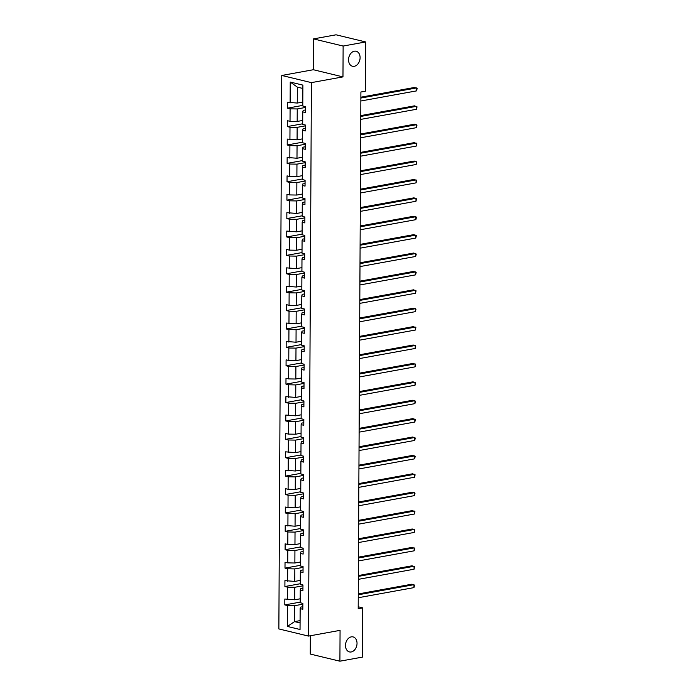 <?xml version="1.0" encoding="UTF-8"?>
<svg xmlns="http://www.w3.org/2000/svg" width="696" height="696" viewBox="0 0 696 696"><rect width="100%" height="100%" fill="white"/><g stroke="black" fill="none" stroke-linecap="round" stroke-linejoin="round"><path stroke-width="1.04" d="M351.297 636.866A7.717 5.638 -76.4 0 1 353.072 636.91A7.717 5.638 -76.4 0 1 356.952 644.548A7.717 5.638 -76.4 0 1 351.219 651.961A7.717 5.638 -76.4 0 1 349.444 651.917A7.717 5.638 -76.4 0 1 345.564 644.27A7.717 5.638 -76.4 0 1 351.297 636.866M354.36 51.2A7.717 5.638 -76.4 0 1 356.135 51.243A7.717 5.638 -76.4 0 1 360.015 58.882A7.717 5.638 -76.4 0 1 354.281 66.294A7.717 5.638 -76.4 0 1 352.515 66.251A7.717 5.638 -76.4 0 1 348.626 58.603A7.717 5.638 -76.4 0 1 354.36 51.2M310.355 635.752L310.259 654.049L339.909 661.2L362.451 657.102L362.712 607.869L358.214 606.782M281.758 75.464L278.861 628.932L308.511 636.092L311.408 82.624L281.758 75.464L313.322 69.731L342.971 76.891L343.128 46.049L313.487 38.898L313.322 69.731M313.487 38.898L336.029 34.8L365.67 41.951L343.128 46.049M302.856 604.206L294.643 605.694L294.556 621.615L287.378 626.443L287.491 605.572L284.803 604.92L300.185 602.127M300.089 620.615L294.556 621.615L300.072 622.946M294.643 605.694L287.491 605.572M302.96 585.806L294.739 587.293L294.678 599.795L284.838 599.03L284.803 604.92M287.518 599.674L287.587 587.172L284.899 586.528L300.28 583.735M303.056 567.405L294.834 568.902L294.773 581.404L284.934 580.629L284.899 586.528M287.613 581.273L287.683 568.771L284.995 568.127L300.376 565.335M303.151 549.013L294.93 550.501L294.869 563.003L287.718 562.881L285.029 562.229L284.995 568.127M287.718 562.881L287.779 550.379L285.099 549.727L300.472 546.934M303.247 530.613L295.026 532.101L294.965 544.603L287.813 544.481L285.125 543.828L285.099 549.727M287.813 544.481L287.874 531.979L285.195 531.335L300.568 528.542M303.343 512.212L295.121 513.709L295.06 526.211L285.221 525.437L285.195 531.335M287.909 526.08L287.97 513.578L285.29 512.935L300.663 510.142M303.439 493.812L295.217 495.308L295.156 507.81L288.005 507.688L285.316 507.036L285.29 512.935M288.005 507.688L288.066 495.187L285.386 494.534L300.759 491.741M303.534 475.42L295.313 476.908L295.252 489.41L288.1 489.288L285.412 488.635L285.386 494.534M288.1 489.288L288.161 476.786L285.482 476.134L300.855 473.341M303.63 457.02L295.417 458.516L295.348 471.009L285.508 470.244L285.482 476.134M288.196 470.887L288.257 458.386L285.577 457.742L300.95 454.949M303.726 438.619L295.513 440.116L295.443 452.618L285.604 451.843L285.577 457.742M288.292 452.487L288.361 439.985L285.673 439.341L301.046 436.549M303.821 420.227L295.609 421.715L295.539 434.217L288.388 434.095L285.708 433.443L285.673 439.341M288.388 434.095L288.457 421.593L285.769 420.941L301.15 418.148M303.917 401.827L295.704 403.315L295.635 415.816L285.804 415.051L285.769 420.941M288.483 415.695L288.553 403.193L285.865 402.549L301.246 399.756M304.013 383.426L295.8 384.923L295.73 397.425L285.899 396.65L285.865 402.549M288.579 397.294L288.649 384.792L285.96 384.149L301.342 381.356M304.108 365.026L295.896 366.522L295.826 379.024L288.675 378.902L285.995 378.25L285.96 384.149M288.675 378.902L288.744 366.4L286.056 365.748L301.438 362.955M304.204 346.634L295.991 348.122L295.922 360.624L288.77 360.502L286.091 359.849L286.056 365.748M288.77 360.502L288.84 348L286.152 347.356L301.533 344.564M304.309 328.234L296.087 329.73L296.026 342.223L286.186 341.458L286.152 347.356M288.866 342.101L288.936 329.6L286.247 328.956L301.629 326.163M304.404 309.833L296.183 311.329L296.122 323.831L286.282 323.057L286.247 328.956M288.962 323.701L289.031 311.208L286.352 310.555L301.725 307.762M304.5 291.441L296.279 292.929L296.218 305.431L289.066 305.309L286.378 304.657L286.352 310.555M289.066 305.309L289.127 292.807L286.447 292.155L301.82 289.362M304.596 273.041L296.374 274.529L296.313 287.03L286.474 286.265L286.447 292.155M289.162 286.909L289.223 274.407L286.543 273.763L301.916 270.97M304.691 254.64L296.47 256.137L296.409 268.639L286.569 267.864L286.543 273.763M289.258 268.508L289.319 256.006L286.639 255.362L302.012 252.57M304.787 236.249L296.566 237.736L296.505 250.238L289.353 250.116L286.665 249.464L286.639 255.362M289.353 250.116L289.414 237.614L286.735 236.962L302.108 234.169M304.883 217.848L296.661 219.336L296.6 231.838L286.761 231.072L286.735 236.962M289.449 231.716L289.51 219.214L286.83 218.57L302.203 215.777M304.978 199.447L296.766 200.944L296.696 213.446L286.856 212.671L286.83 218.57M289.545 213.315L289.606 200.813L286.926 200.17L302.299 197.377M305.074 181.047L296.861 182.543L296.792 195.045L289.64 194.924L286.952 194.271L286.926 200.17M289.64 194.924L289.71 182.422L287.022 181.769L302.395 178.976M305.17 162.655L296.957 164.143L296.887 176.645L289.736 176.523L287.056 175.87L287.022 181.769M289.736 176.523L289.806 164.021L287.117 163.369L302.499 160.585M305.266 144.255L297.053 145.751L296.983 158.244L287.152 157.479L287.117 163.369M289.832 158.123L289.901 145.621L287.213 144.977L302.595 142.184M305.361 125.854L297.149 127.351L297.079 139.852L287.248 139.078L287.213 144.977M289.928 139.722L289.997 127.229L287.309 126.576L302.69 123.784M305.457 107.462L297.244 108.95L297.175 121.452L290.023 121.33L287.344 120.678L287.309 126.576M290.023 121.33L290.093 108.828L287.405 108.176L302.786 105.383M302.873 88.462L297.357 87.13L297.27 103.052L287.439 102.286L287.405 108.176M290.119 102.93L290.232 82.058L302.89 85.112L302.777 105.983L305.466 106.636L305.431 112.534L302.751 111.882L302.682 124.384L305.37 125.028L305.335 130.926L302.656 130.282L302.586 142.784L305.274 143.428L305.24 149.327L302.56 148.674L302.49 161.176L305.179 161.829L305.144 167.727L302.464 167.075L302.395 179.577L305.083 180.229L305.048 186.119L302.368 185.475L302.299 197.977L304.987 198.621L304.952 204.52L302.273 203.876L302.203 216.369L304.883 217.022L304.857 222.92L302.168 222.268L302.108 234.77L304.787 235.422L304.761 241.312L302.073 240.668L302.012 253.17L304.691 253.814L304.665 259.712L301.977 259.069L301.916 271.57L304.596 272.214L304.57 278.113L301.881 277.46L301.82 289.962L304.5 290.615L304.474 296.513L301.786 295.861L301.725 308.363L304.404 309.007L304.378 314.905L301.69 314.261L301.629 326.763L304.309 327.407L304.282 333.306L301.594 332.653L301.525 345.155L304.213 345.808L304.178 351.706L301.499 351.054L301.429 363.556L304.117 364.208L304.082 370.098L301.403 369.454L301.333 381.956L304.022 382.6L303.987 388.499L301.307 387.855L301.238 400.357L303.926 401L303.891 406.899L301.211 406.246L301.142 418.748L303.83 419.401L303.795 425.291L301.116 424.647L301.046 437.149L303.734 437.793L303.7 443.691L301.02 443.048L300.95 455.549L303.639 456.193L303.604 462.092L300.916 461.439L300.855 473.941L303.534 474.594L303.508 480.492L300.82 479.84L300.759 492.342L303.439 492.986L303.413 498.884L300.724 498.24L300.663 510.742L303.343 511.386L303.317 517.285L300.629 516.641L300.568 529.134L303.247 529.787L303.221 535.685L300.533 535.033L300.472 547.534L303.151 548.187L303.125 554.077L300.437 553.433L300.376 565.935L303.056 566.579L303.03 572.477L300.341 571.834L300.28 584.336L302.96 584.979L302.925 590.878L300.246 590.225L300.176 602.727L302.864 603.38L302.83 609.278L300.15 608.626L300.037 629.497L287.378 626.443M365.67 41.951L365.417 91.193L360.902 92.011L358.196 608.687L362.712 607.869M300.246 590.225L300.672 588.729L302.943 588.311M300.202 598.795L294.678 599.795M294.739 587.293L287.587 587.172M300.341 571.834L300.768 570.328L303.038 569.92M300.298 580.394L294.773 581.404M294.834 568.902L287.683 568.771M300.437 553.433L300.863 551.937L303.134 551.519M300.394 562.003L294.869 563.003M294.93 550.501L287.779 550.379M300.533 535.033L300.959 533.536L303.23 533.119M300.489 543.602L294.965 544.603M295.026 532.101L287.874 531.979M300.629 516.641L301.055 515.136L303.325 514.727M300.585 525.202L295.06 526.211M295.121 513.709L287.97 513.578M300.724 498.24L301.15 496.735L303.421 496.326M300.681 506.801L295.156 507.81M295.217 495.308L288.066 495.187M300.82 479.84L301.246 478.343L303.517 477.926M300.776 488.409L295.252 489.41M295.313 476.908L288.161 476.786M300.916 461.439L301.342 459.943L303.621 459.534M300.872 470.009L295.348 471.009M295.417 458.516L288.257 458.386M301.02 443.048L301.438 441.542L303.717 441.134M300.968 451.608L295.443 452.618M295.513 440.116L288.361 439.985M301.116 424.647L301.533 423.151L303.813 422.733M301.064 433.216L295.539 434.217M295.609 421.715L288.457 421.593M301.211 406.246L301.629 404.75L303.908 404.332M301.168 414.816L295.635 415.816M295.704 403.315L288.553 403.193M301.307 387.855L301.725 386.35L304.004 385.941M301.264 396.415L295.73 397.425M295.8 384.923L288.649 384.792M301.403 369.454L301.82 367.949L304.1 367.54M301.359 378.024L295.826 379.024M295.896 366.522L288.744 366.4M301.499 351.054L301.916 349.557L304.195 349.14M301.455 359.623L295.922 360.624M295.991 348.122L288.84 348M301.594 332.653L302.02 331.157L304.291 330.748M301.551 341.223L296.026 342.223M296.087 329.73L288.936 329.6M301.69 314.261L302.116 312.756L304.387 312.347M301.646 322.822L296.122 323.831M296.183 311.329L289.031 311.208M301.786 295.861L302.212 294.365L304.483 293.947M301.742 304.43L296.218 305.431M296.279 292.929L289.127 292.807M301.881 277.46L302.308 275.964L304.578 275.546M301.838 286.03L296.313 287.03M296.374 274.529L289.223 274.407M301.977 259.069L302.403 257.564L304.674 257.155M301.933 267.629L296.409 268.639M296.47 256.137L289.319 256.006M302.073 240.668L302.499 239.172L304.77 238.754M302.029 249.238L296.505 250.238M296.566 237.736L289.414 237.614M302.168 222.268L302.595 220.771L304.865 220.354M302.125 230.837L296.6 231.838M296.661 219.336L289.51 219.214M302.273 203.876L302.69 202.371L304.97 201.962M302.221 212.437L296.696 213.446M296.766 200.944L289.606 200.813M302.368 185.475L302.786 183.97L305.065 183.561M302.316 194.045L296.792 195.045M296.861 182.543L289.71 182.422M302.464 167.075L302.882 165.578L305.161 165.161M302.421 175.644L296.887 176.645M296.957 164.143L289.806 164.021M302.56 148.674L302.978 147.178L305.257 146.769M302.516 157.244L296.983 158.244M297.053 145.751L289.901 145.621M302.656 130.282L303.073 128.777L305.353 128.369M302.612 138.843L297.079 139.852M297.149 127.351L289.997 127.229M302.751 111.882L303.169 110.386L305.448 109.968M302.708 120.451L297.175 121.452M297.244 108.95L290.093 108.828M339.909 661.2L340.066 630.358L308.511 636.092M342.971 76.891L311.408 82.624M302.803 102.051L297.27 103.052M300.15 608.626L300.568 607.13L302.847 606.712M297.357 87.13L290.232 82.058M360.876 98.04L416.565 87.931L416.556 90.88L360.859 100.99M360.876 97.196L414.564 87.444L417.139 88.453L416.556 90.88M360.78 116.441L416.469 106.331L416.46 109.281L360.763 119.39M360.78 115.597L414.468 105.844L417.043 106.853L416.46 109.281M360.685 134.841L416.373 124.723L416.365 127.672L360.667 137.791M360.685 133.989L414.372 124.245L416.939 125.254L416.365 127.672M360.589 153.242L416.278 143.124L416.26 146.073L360.572 156.182M360.589 152.389L414.277 142.636L416.843 143.654L416.26 146.073M360.493 171.634L416.182 161.524L416.165 164.474L360.476 174.583M360.493 170.79L414.181 161.037L416.747 162.046L416.165 164.474M360.389 190.034L416.086 179.916L416.069 182.865L360.38 192.983M360.397 189.181L414.085 179.438L416.652 180.447L416.069 182.865M360.293 208.435L415.99 198.316L415.973 201.266L360.284 211.384M360.302 207.582L413.99 197.838L416.556 198.847L415.973 201.266M360.197 226.826L415.895 216.717L415.877 219.666L360.189 229.776M360.206 225.982L413.894 216.23L416.46 217.239L415.877 219.666M360.102 245.227L415.799 235.118L415.782 238.058L360.084 248.176M360.11 244.383L413.798 234.63L416.365 235.64L415.782 238.058M360.006 263.627L415.703 253.509L415.686 256.459L359.989 266.577M360.015 262.775L413.702 253.031L416.269 254.04L415.686 256.459M359.91 282.019L415.608 271.91L415.59 274.859L359.893 284.969M359.919 281.175L413.607 271.423L416.173 272.432L415.59 274.859M359.815 300.42L415.512 290.31L415.495 293.26L359.797 303.369M359.823 299.576L413.502 289.823L416.077 290.832L415.495 293.26M359.719 318.82L415.416 308.702L415.399 311.651L359.702 321.769M359.719 317.968L413.407 308.224L415.982 309.233L415.399 311.651M359.623 337.221L415.321 327.103L415.303 330.052L359.606 340.161M359.623 336.368L413.311 326.624L415.886 327.633L415.303 330.052M359.527 355.613L415.216 345.503L415.207 348.452L359.51 358.562M359.527 354.769L413.215 345.016L415.79 346.025L415.207 348.452M359.432 374.013L415.12 363.895L415.112 366.844L359.414 376.962M359.432 373.169L413.12 363.416L415.695 364.426L415.112 366.844M359.336 392.413L415.025 382.295L415.016 385.245L359.319 395.363M359.336 391.561L413.024 381.817L415.59 382.826L415.016 385.245M359.24 410.805L414.929 400.696L414.912 403.645L359.223 413.755M359.24 409.961L412.928 400.209L415.495 401.218L414.912 403.645M359.136 429.206L414.833 419.096L414.816 422.037L359.127 432.155M359.145 428.362L412.832 418.609L415.399 419.618L414.816 422.037M359.04 447.606L414.738 437.488L414.72 440.438L359.032 450.556M359.049 446.754L412.737 437.01L415.303 438.019L414.72 440.438M358.945 466.007L414.642 455.889L414.625 458.838L358.936 468.947M358.953 465.154L412.641 455.402L415.207 456.419L414.625 458.838M358.849 484.399L414.546 474.289L414.529 477.238L358.84 487.348M358.858 483.555L412.545 473.802L415.112 474.811L414.529 477.238M358.753 502.799L414.451 492.681L414.433 495.63L358.736 505.748M358.762 501.947L412.45 492.202L415.016 493.212L414.433 495.63M358.657 521.2L414.355 511.082L414.337 514.031L358.64 524.149M358.666 520.347L412.354 510.603L414.92 511.612L414.337 514.031M358.562 539.591L414.259 529.482L414.242 532.431L358.544 542.541M358.57 538.747L412.258 528.995L414.825 530.004L414.242 532.431M358.466 557.992L414.163 547.883L414.146 550.823L358.449 560.941M358.466 557.148L412.154 547.395L414.729 548.404L414.146 550.823M358.37 576.392L414.068 566.274L414.05 569.224L358.353 579.342M358.37 575.54L412.058 565.796L414.633 566.805L414.05 569.224M358.275 594.784L413.972 584.675L413.955 587.624L358.257 597.733M358.275 593.94L411.962 584.188L414.538 585.197L413.955 587.624"/></g></svg>
